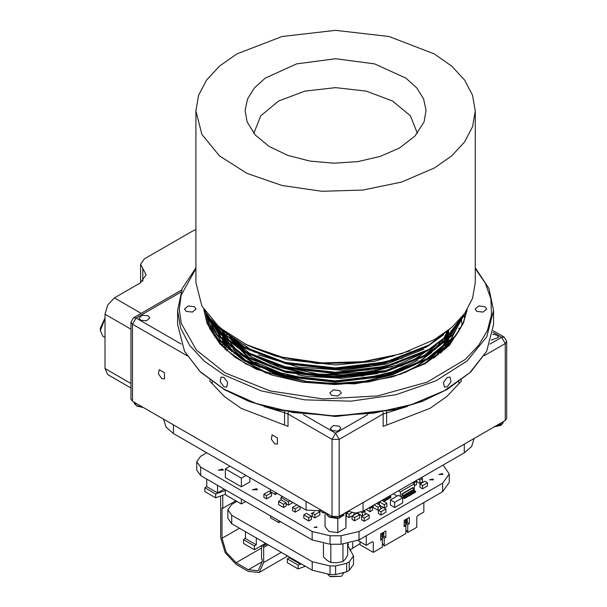 <?xml version="1.0" encoding="UTF-8"?>
<svg xmlns="http://www.w3.org/2000/svg" width="607" height="607" viewBox="0 0 607 607"><rect width="100%" height="100%" fill="white"/><g stroke="black" fill="none" stroke-linecap="round" stroke-linejoin="round"><path stroke-width="0.91" d="M235.789 500.745L222.746 508.279L222.041 507.869L222.041 538.28L226.168 552.188L236.146 562.719L248.346 569.768L262.224 561.756L258.165 570.739L248.346 569.768M266.033 543.576L266.033 544.547L262.93 546.232L263.635 547.453L263.635 562.568L259.159 572.462L248.346 571.392L236.146 564.351L225.174 552.765L220.629 537.468L220.629 496.002M264.622 545.359L264.622 543.842M264.576 545.283L264.576 543.864M266.784 544.009L266.033 544.441M262.93 544.82L262.93 546.232M262.224 561.756L262.224 559.404L261.518 558.994L261.518 545.632M268.195 544.82L263.635 547.453M222.746 508.279L222.746 495.229M447.116 389.497L422.411 401.303L395.392 409.642L335.588 416.508L275.775 409.642L248.756 401.303L224.051 389.497L247.952 400.817L275.221 409.232L335.588 416.167L395.946 409.232L423.216 400.817L447.116 389.497L470.759 372.023L486.511 351.552M194.339 306.687L188.079 305.974L184.536 309.031L186.22 311.383L192.48 312.097L196.023 309.031L194.339 306.687M195.894 268.567L181.106 295.336L179.3 309.388L181.296 323.425L196.44 350.125L225.076 372.835L270.039 390.946L323.083 398.974L377.653 395.939L427.055 382.198L465.197 359.458L478.506 345.55L487.383 330.504L491.549 314.798L490.881 298.917L485.403 283.348L475.273 268.567M484.947 306.687L478.688 305.974L475.144 309.031L476.829 311.383L483.089 312.097L486.632 309.031L484.947 306.687M339.647 390.582L333.387 389.861L329.836 392.926L331.521 395.271L337.78 395.992L341.331 392.926L339.647 390.582M462.822 323.888L449.37 345.466L425.241 363.692L392.721 376.871L354.7 383.821L302.946 382.251L256.336 369.223L235.615 357.675L219.848 343.881L209.665 328.455L205.553 312.097M206.668 315.033L206.805 313.88M460.463 328.379L447.26 346.938L426.903 362.326L400.666 374.109L369.01 381.849L334.996 384.512L302.157 382.076L272.543 375.232L245.972 363.965L225.235 349.131L212.071 332.279M206.638 314.692L206.729 313.781M206.957 314.692L206.79 316.05L206.972 314.767M184.657 351.552L200.409 372.023L225.068 390.081M195.894 267.816L182.244 288.469L177.608 310.412L180.643 328.205L189.634 345.315L204.233 361.089L223.877 374.906L261.116 390.855L304.767 399.869L351.066 401.181L396.037 394.679L435.803 380.915L466.935 361.089L486.761 336.893L493.559 310.412L488.923 288.469L475.273 267.816M177.608 310.412L177.608 324.616L184.536 351.324L200.196 371.605L223.877 389.102L255.987 403.397L293.348 412.502L333.486 415.81L373.76 413.117L411.523 404.588L444.278 390.794L469.879 372.645L486.632 351.324L493.559 324.616L493.559 310.412M223.877 377.387L227.693 382.418L226.783 387.038L223.877 386.773L220.189 381.674L221.039 377.084L223.877 377.387M447.291 377.387L450.128 377.084L450.978 381.666L447.291 386.773L444.377 387.038L443.474 382.418L447.291 377.387M451.312 340.231L448.656 344.161M446.79 346.916L445.842 348.327M447.405 335.254L447.761 336.733M447.799 336.908L448.034 338.114M448.194 339.032L448.535 341.9M448.611 342.902L448.664 345.497M368.35 372.455L336.855 375.376L306.315 373.267L269.584 363.373M425.689 351.863L415.545 358.638L395.248 368.024M363.692 375.938L311.512 376.697M279.159 369.61L251.761 356.992L232.595 340.269M230.683 337.712L229.985 336.695M435.583 345.542L422.859 356.666M415.234 361.529L392.274 371.788L364.625 378.51L334.95 380.817L306.315 378.7L280.92 372.895L258.021 363.365M249.894 358.502L228.437 336.938M227.276 334.859L226.517 333.334M441.16 341.111L434.157 349.784M430.591 353.228L415.545 364.063L392.57 374.398L364.853 381.188L335.064 383.533L306.315 381.416L270.267 371.803L241.632 355.004M237.83 351.521L230.614 343.046M229.074 340.709L225.895 334.692M225.174 332.94L224.711 331.688M423.102 361.924L415.545 366.78L400.18 374.276M270.881 374.762L249.28 363.525L233.574 349.624M231.479 346.961L227.238 340.208M226.29 338.281L224.309 333.19M223.862 331.672L223.657 330.883M447.799 331.111L443.671 342.318M434.286 355.087L424.149 363.881M234.765 353.722L229.021 346.051M227.762 343.903L225.151 338.304M224.552 336.665L223.338 332.226M223.073 330.883L222.989 330.36M448.353 330.58L447.397 335.534M447.306 335.891L445.849 340.299M440.219 350.641L434.688 357.379M229.712 349.86L226.259 343.645M225.478 341.847L223.846 337.044M223.482 335.61L222.784 331.665M448.619 330.329L448.33 333.493M448.072 335.17L447.207 338.964M446.638 340.808L444.696 345.694L445.91 341.468M443.717 347.667L440.401 353.092M226.684 347.265L224.537 342.029M224.051 340.481L223.065 336.263M222.86 334.981L222.534 331.407M448.672 331.134L448.611 333.197M448.497 334.76L448.027 338.122M447.67 339.859L446.486 343.987M445.872 345.664L443.808 350.201M227.124 350.854L225.508 347.348M224.802 345.52L222.648 335.838M222.564 334.669L222.519 331.384L222.807 334.927M448.512 337.613L448.664 334.601L448.482 337.651M448.239 338.987L447.594 342.879M447.124 344.677L445.925 348.251M225.076 348.972L224.112 346.119M223.634 344.381L222.503 335.686L223.528 344.275M222.708 331.589L222.519 334.017M222.526 336.908L222.564 335.747M222.632 334.745L222.989 331.877M448.672 339.283L448.581 341.855M448.482 343.038L448.049 346.142M223.042 346.976L222.701 344.51M222.594 343.327L222.519 339.45M222.526 339.283L222.792 335.982M222.921 335.041L223.262 333.106M448.527 345.649L448.656 342.849L448.49 345.679M222.64 346.559L222.511 344.313M222.526 341.999L222.587 340.808M222.739 339.161L223.156 336.361M223.338 335.466L223.566 334.465M447.518 335.383L447.799 336.566M447.829 336.733L448.087 338.061M448.307 339.45L448.565 341.878M448.626 342.887L448.672 345.049M392.334 366.674L349.882 375.141L306.315 373.608L278.81 367.121L254.5 356.294M429.748 348.881L415.545 358.972L400.764 366.233M377.782 373.555L341.794 378.32L306.315 376.325L297.286 374.724M273.355 367.91L248.953 355.49L231.95 339.776M230.159 337.287L229.431 336.179M436.433 344.928L424.763 355.619M417.942 360.255L392.57 372.023L364.853 378.814L335.064 381.158L306.315 379.041L279.197 372.683L255.137 362.091M247.853 357.447L228.042 336.604M226.957 334.578L226.206 333.015M441.608 340.762L435.113 349.116M431.812 352.439L415.545 364.405L392.57 374.739L364.853 381.53L335.064 383.874L306.315 381.757L272.702 373.093M259.682 367.296L240.326 354.2M236.821 350.838L230.099 342.629M228.649 340.352L225.652 334.465M224.977 332.75L224.56 331.574M447.002 331.854L440.69 344.867M424.983 360.884L415.545 367.121L404.725 372.668M266.405 373.222L247.618 362.713M242.368 358.676L232.868 349.101M230.903 346.506L226.919 339.928M226.024 338.046L224.158 333.046M223.74 331.551L223.551 330.8M447.89 331.027L444.005 342.014M435.227 354.42L425.902 362.903M233.968 353.153L228.596 345.694M227.413 343.6L224.947 338.114M224.393 336.506L223.247 332.135M223.004 330.815L222.928 330.314M448.406 330.534L447.511 335.421M447.42 335.777L446.054 340.102M440.758 350.201L435.591 356.741M229.249 349.48L225.994 343.403M225.258 341.642L223.725 336.923M223.384 335.512L222.739 331.619M448.634 330.314L448.383 333.448M448.141 335.102L447.329 338.835M446.798 340.664L444.969 345.444M444.043 347.371L440.925 352.667M226.396 347.007L224.37 341.87M223.915 340.345L222.997 336.195M448.672 331.475L448.634 333.182M448.527 334.723L448.103 338.046M447.761 339.768L446.653 343.82M445.189 348.942L446.077 345.466L444.127 349.913M226.813 350.573L225.296 347.166M224.628 345.353L222.617 335.8M222.541 334.647L222.526 331.399M448.338 339.222L447.7 342.773M447.253 344.556L446.122 348.054M224.878 348.79L223.975 345.998M448.672 336.566L448.664 337.454M448.634 338.569L448.307 342.143M448.11 343.425L447.374 346.832M448.672 339.624L448.603 341.832M448.52 343.001L448.125 346.066M222.974 346.908L222.663 344.473M222.572 343.296L222.526 339.624M222.534 339.45L222.723 336.908M222.739 336.733L222.83 336.02M222.966 335.087L223.3 333.273M222.534 342.166L222.594 340.982M441.494 349.473L437.92 355.034M228.953 349.23L226.639 343.994M226.108 342.431L225.614 340.739M442.784 349.685L441.486 352.204M446.866 337.758L446.835 339.336M446.767 340.474L446.32 344.146M225.834 349.685L225.136 346.916M224.871 345.588L224.408 341.908M224.34 340.762L224.302 339.093M446.866 340.481L446.722 343.752M446.6 344.958L446.092 348.084M446.866 343.16L446.866 343.615M446.835 344.723L446.608 347.583M435.052 356.59L433.83 357.963M231.199 351.051L229.226 347.712M228.361 348.729L226.297 343.676M225.819 342.166L225.182 339.654M446.502 338.236L446.433 338.706M446.335 339.328L446.228 339.928M444.119 347.303L442.146 351.65M226.555 347.151L225.258 342.72M224.969 341.369L224.446 337.629M446.805 337.932L446.676 339.488M446.509 340.929L445.804 344.655M445.432 346.081L444.172 349.875M446.866 338.456L446.858 339.313M446.813 340.428L446.449 344.025M446.236 345.307L445.462 348.684M446.866 341.142L446.782 343.699M446.684 344.875L446.259 347.932M234.871 341.938L250.888 354.192L271.299 364.041L320.853 374.618L373.419 371.53L397.441 364.936L418.261 355.383L421.88 353.198M231.358 338.243L230.19 336.877M248.013 345.459L275.927 356.256L317.006 363.487L359.739 362.72L394.08 355.869M410.029 350.869L374.39 361.286L335.58 364.944L286.519 359.617L244.811 343.926M443.573 334.859L426.827 346.893L384.967 363.312L335.58 369.253L286.2 363.851L244.34 347.97L217.837 326.02M443.573 339.169L426.827 351.203L384.967 367.622L335.58 373.563L286.2 368.161L244.34 352.288L223.778 336.976L210.735 318.804M462.261 316.619L449.4 337.742L426.827 355.52L384.967 371.939L335.58 377.88L286.2 372.478L244.34 356.597L220.5 337.826L207.981 315.45M443.573 347.788L426.827 359.83L384.967 376.249L335.58 382.19L286.2 376.788L244.34 360.907L218.239 339.465L210.508 326.923L206.866 313.956M206.63 314.661L206.699 313.736M397.866 358.578L367.455 365.702L335.58 368.176L286.2 362.774L244.34 346.893L221.259 328.971M397.866 362.887L367.455 370.012L335.58 372.486L286.2 367.083L244.34 351.203L224.878 336.968L211.904 320.124M461.578 317.453L448.596 337.53L426.827 354.442L384.967 370.862L335.58 376.803L286.2 371.401L244.34 355.52L221.191 337.522L208.467 316.065M463.627 314.874L451.396 338.706L426.827 358.752L384.967 375.172L335.58 381.113L286.2 375.71L244.34 359.83L222.86 343.6L209.847 324.282M464.446 313.758L464.029 317.066M206.6 314.153L206.63 313.637M450.311 328.637L428.846 345.095L386.06 361.878L335.58 367.941L285.108 362.417L242.314 346.172L214.688 323.03M462.003 316.937L448.748 334.518L428.846 349.412L386.06 366.188L335.58 372.25L285.108 366.727L242.314 350.489L220.44 333.971L207.139 314.327M465.675 312.013L452.723 334.669L428.846 353.722L386.06 370.498L335.58 376.56L285.108 371.036L242.314 354.799L217.177 334.73L204.696 310.799M467.041 309.904L463.149 323.182L455.212 336.02L428.846 358.031L386.06 374.807L335.58 380.877L285.108 375.346L242.314 359.109L215.022 336.399L207.207 323.121L203.838 309.441M452.792 326.505L428.846 345.633L386.06 362.417L335.58 368.479L285.108 362.956L242.314 346.718L225.614 335.049L213.118 321.422M462.693 316.08L449.377 334.434L428.846 349.951L386.06 366.727L335.58 372.789L285.108 367.265L242.314 351.028L219.931 333.987L206.676 313.705M465.926 311.634L453.088 334.791L428.846 354.26L386.06 371.036L335.58 377.099L285.108 371.575L242.314 355.338L216.866 334.897L204.529 310.541M467.132 309.76L463.369 323.212L455.462 336.24L428.846 358.57L386.06 375.346L335.58 381.416L285.108 375.885L242.314 359.648L214.802 336.65L207.017 323.197L203.793 309.365M275.927 356.256L251.943 347.227M140.665 320.177L146.462 320.837L149.754 318L148.191 315.83L142.395 315.162L139.109 318L140.665 320.177M331.817 430.538L337.621 431.205L340.906 428.367L339.343 426.19L333.547 425.522L330.261 428.367L331.817 430.538M491.253 340.155L498.605 337.317L497.05 335.14L492.672 334.26M484.143 355.702L505.236 343.524L506.716 341.453L506.716 418.435L505.236 420.499L339.169 516.382L331.999 516.382L132.478 401.189L130.998 399.118L130.998 322.142L132.478 324.214L132.478 401.189M274.774 443.816L277.429 444.081L277.429 437.935L272.111 434.862L271.299 439.127L274.774 443.816M161.872 378.631L164.535 378.897L164.535 372.751L159.209 369.678L158.397 373.942L161.872 378.631M284.531 425.075L284.531 412.654L287.984 413.989L287.984 426.402L241.199 408.359L224.59 396.674L209.946 381.348L209.946 380.157M461.221 380.157L461.221 381.348L446.577 396.674L429.968 408.359L383.184 426.402L383.184 413.989L407.282 406.455M452.306 333.289L451.866 331.308M451.532 330.99L450.94 330.58M230.721 350.679L230.918 350.247M226.654 350.429L227.686 349.222M228.118 348.524L228.74 346.923M225.22 339.768L224.127 339.07L225.189 339.685M337.803 518.492L337.803 532.62L328.948 531.398L325.026 526.656L325.026 512.354M346.142 512.354L345.907 527.938L345.907 512.49M337.803 532.62L345.907 527.938M136.932 406.091L143.578 407.593L136.841 406.06L134.322 403.518L133.942 402.031L136.666 405.673L142.964 407.244M494.751 426.554L503.772 421.349L501.086 425.249L494.136 426.911L502.884 423.481M329.282 517.149L337.553 518.522L343.987 515.222M319.813 509.341L319.813 510.722L306.049 510.092L173.443 433.527L166.113 427.199L163.541 419.126M348.008 511.276L355.535 513.074L363.062 511.276L464.272 452.845L464.272 444.149M474.173 438.436L471.601 446.509L464.272 452.845M130.998 388.032L107.743 374.602L104.988 368.51L130.998 383.533M130.998 329.214L104.988 314.198L104.988 368.51M104.988 314.198L107.743 304.926L114.389 297.908L141.15 313.356M195.894 229.674L192.48 231.1L144.489 258.802L140.596 264.235L146.105 274.827L140.263 282.968L114.389 297.908M104.988 337.484L102.902 336.278L100.284 330.496L104.988 318.69M100.284 330.496L100.284 328.319L104.988 317.924M330.845 544.244L330.845 562.439L336.893 562.772L342.94 561.566L345.315 559.093L347.682 555.079L347.682 543.743M323.485 543.743L323.485 556.824L327.165 560.398L330.845 562.439M342.94 544.206L342.94 561.566M327.856 574.434L329.851 576.316L341.316 576.316L343.691 573.183M329.851 576.316L330.42 576.65L329.851 576.316M341.316 576.316L330.42 576.65M300.723 563.6L300.017 564.009L289.198 557.757L287.316 558.85L287.316 562.651L298.136 568.896L305.344 566.263M301.307 563.933L298.136 565.094L287.316 558.85M350.277 550.625L350.497 549.396M236.905 501.39L231.722 504.387L227.822 509.812L227.822 518.332L231.707 523.75L312.203 570.231L330.079 574.488L335.58 574.488L346.68 571.832L349.237 570.36L353.471 564.449L353.471 555.936L347.97 545.852L348.448 543.614M349.776 550.117L360.103 543.553M227.822 509.812L231.707 515.237L312.203 561.71L330.079 565.974L335.58 565.974L346.68 563.319L349.237 561.839L353.471 555.936M289.198 556.945L289.198 557.757M300.017 563.19L300.017 564.009M298.136 565.094L298.136 568.896M264.88 542.908L264.88 543.69L254.416 549.73L243.597 543.485L243.597 539.684L254.416 545.928L256.298 544.843L245.478 538.599L245.478 531.709M245.478 537.969L243.597 539.684M256.298 544.843L256.298 537.954M254.416 549.73L254.416 545.928M383.169 501.094L390.87 496.647L390.87 497.459L383.874 501.503M377.88 502.725L379.367 503.582M414.209 489.864L414.475 483.733L412.623 482.664M414.149 489.25L403.094 495.638L401.895 493.984L412.95 487.603L414.49 490.668L415.537 491.275L415.537 492.087L404.482 498.468L401.637 497.125M393.784 493.537L393.784 494.052L397.175 496.018M270.312 489.454L270.312 491.67L275.252 494.523L277.171 493.415M266.503 498.863L271.443 496.018L271.443 492.755L268.855 491.26L263.916 494.113L263.916 497.376L266.503 498.863L266.503 495.608L271.443 492.755M283.515 507.505L286.102 506.018L286.102 502.755L281.162 499.902L278.583 501.397L278.583 504.66L283.515 507.505L283.515 504.25L286.102 502.755M286.102 503.704L288.492 505.077L292.931 502.513M357.493 512.968L362.409 516.064M354.67 520.829L359.61 517.976L359.61 514.721L357.022 513.226L352.083 516.079L352.083 519.334L354.67 520.829L354.67 517.574L359.61 514.721M366.158 509.485L370.004 511.709L372.592 510.214L372.592 506.951L371.567 506.367M364.23 521.254L369.17 518.401L369.17 515.146L366.582 513.651L361.643 516.504L361.643 519.759L364.23 521.254L364.23 517.999L369.17 515.146M320.868 509.956L320.868 511.451L323.455 512.945L324.753 512.194M314.502 511.868L312.264 513.158L312.264 516.413L314.851 517.908L319.79 515.062L319.79 511.8L318.652 511.147M348.638 511.61L346.514 512.832L346.514 516.094L349.101 517.589L354.04 514.736L354.04 513.014M416.546 481.359L419.915 483.309L422.502 481.814L422.502 478.559L421.121 477.755M414.475 485.767L416.546 484.568L416.546 481.313L415.757 480.858M373.161 505.449L373.161 507.634L378.373 510.32M380.68 505.904L384.307 507.998L386.894 506.504L386.894 503.249L381.955 500.396L379.367 501.89L379.367 504.971M380.961 515.055L385.9 512.202L385.9 508.939L383.313 507.444L378.373 510.297L378.373 513.56L380.961 515.055L380.961 511.792L385.9 508.939M308.766 520.981L311.353 519.493L311.353 516.231L306.414 513.378L303.826 514.873L303.826 518.135L308.766 520.981L308.766 517.725L311.353 516.231M296.944 504.834L292.536 507.384L292.536 510.639L295.123 512.133L300.063 509.281L300.063 506.633M422.578 488.825L427.518 485.972L427.518 482.717L424.93 481.222L419.991 484.075L419.991 487.33L422.578 488.825L422.578 485.562L427.518 482.717M442.336 473.627L442.92 474.439L438.929 474.439L442.336 473.627M432.928 479.06L433.512 479.871L429.521 479.871L432.928 479.06M312.264 513.734L311.323 513.378L312.415 513.067M316.596 526.8L317.013 527.384L314.138 527.384L316.596 526.8M256.7 488.734L257.436 489.758L252.444 489.758L256.7 488.734M222.655 469.082L223.384 470.099L218.399 470.099L222.655 469.082M443.14 465.045L449.256 473.976L442.632 483.21L359.01 531.489L341.088 535.776L330.079 535.776L312.157 531.489L200.659 467.117L196.759 461.684L200.659 456.259L206.737 452.746M230.038 466.206L225.387 468.892L225.387 477.58L241.381 486.814L249.849 481.928L249.849 477.641M394.679 507.505L402.676 502.884L402.676 497.725L398.442 495.282L390.445 499.895L390.445 505.062L394.679 507.505L394.679 502.346L402.676 497.725M423.838 502.535L423.838 512.027L417.722 515.555L416.781 517.187L416.781 527.233L407.729 532.46L407.729 524.585L409.368 523.636L409.368 517.384L404.201 520.374L404.201 526.618L405.848 525.67L405.848 533.545L384.208 546.034L384.208 538.159L385.855 537.21L385.855 530.966L380.68 533.955L380.68 540.2L382.327 539.251L382.327 547.127L373.275 552.355L360.103 544.745L360.103 541.763M366.218 535.799L366.218 545.291L372.334 541.763L373.275 542.301L373.275 552.355M380.68 538.295L382.327 539.251M407.729 532.46L405.848 529.744L405.848 523.5L407.259 522.68L409.368 523.636M407.259 518.613L407.259 522.68M384.208 546.034L382.327 543.318L382.327 537.074L383.738 536.262L385.855 537.21M383.738 532.187L383.738 536.262M382.327 537.074L384.208 538.159M404.201 524.721L405.848 525.67M405.848 523.5L407.729 524.585M406.197 522.119L406.667 523.022M382.046 533.166L382.046 534.388L380.984 533.773M383.548 532.293L383.548 533.515L382.046 534.388L381.924 536.489L380.68 535.776M383.548 533.515L381.924 536.489M405.559 519.584L405.559 520.806L404.505 520.199M407.069 518.719L407.069 519.941L405.559 520.806L405.446 522.915L404.201 522.195M407.069 519.941L405.446 522.915M373.275 542.301L372.334 541.763M366.218 545.291L357.971 540.526M449.256 473.976L449.256 482.444L442.632 491.678L359.01 539.964L341.088 544.244L330.079 544.244L312.157 539.964L200.659 475.584L196.759 470.159L196.759 461.684M217.549 485.342L217.549 492.922L206.737 486.677L204.855 487.762L204.855 491.564L215.667 497.808L215.667 494.007L225.387 490.464M215.667 497.808L225.387 494.265M204.855 487.762L215.667 494.007M217.549 492.922L224.12 489.128M206.737 486.677L206.737 479.09M280.48 521.671L278.833 522.627L270.601 517.87L270.601 515.965M278.833 522.627L278.833 520.715M245.6 501.534L241.381 503.977L225.387 494.743L225.387 489.864M241.381 503.977L241.381 499.098M419.991 484.075L422.578 485.562M292.536 507.384L295.123 508.871L295.123 512.133M295.123 508.871L299.532 506.329M303.826 514.873L308.766 517.725M378.373 510.297L380.961 511.792M379.367 501.89L384.307 504.743L384.307 507.998M384.307 504.743L386.894 503.249M374.087 504.91L378.1 507.224L380.68 505.73L376.674 503.415M380.68 505.73L380.68 508.962M378.1 507.224L378.1 510.479M413.17 482.345L413.959 483.438M413.959 482.808L416.546 481.313M418.534 479.249L419.915 480.054L419.915 483.309M419.915 480.054L422.502 478.559M346.514 512.832L349.101 514.326L349.101 517.589M349.101 514.326L351.908 512.71M312.264 513.158L314.851 514.653L314.851 517.908M314.851 514.653L319.79 511.8M323.455 511.443L323.455 512.945M361.643 516.504L364.23 517.999M368.98 507.862L370.004 508.446L370.004 511.709M370.004 508.446L372.592 506.951M352.083 516.079L354.67 517.574M361.226 512.126L362.432 512.816L365.019 511.322L364.003 510.737M365.019 511.322L365.019 514.554M362.432 512.816L362.432 516.041M282.581 496.541L280.965 497.474L280.965 500.024M280.965 497.474L288.492 501.822L288.492 505.077M288.492 501.822L290.108 500.889M278.583 501.397L283.515 504.25M263.916 494.113L266.503 495.608M275.252 492.307L275.252 494.523M225.387 468.892L241.381 478.126L241.381 486.814M241.381 478.126L246.032 475.44M390.445 499.895L394.679 502.346M403.094 495.638L404.482 498.468M415.537 491.275L404.482 497.657M379.367 502.771L378.631 502.285M390.87 496.647L389.686 495.904M398.511 490.813L400.37 491.882L400.37 496.397M401.895 493.984L401.895 496.974M400.37 491.882L414.475 483.733M222.792 330.208L222.852 330.656M223.05 331.93L223.998 336.119M224.469 337.651L226.54 342.818M227.526 344.776L231.912 351.605M433.512 358.183L439.62 351.119M441.35 348.63L444.878 342.295M445.667 340.474L448.376 330.216M475.273 110.998L475.273 282.627L472.587 298.363L464.643 313.493L451.729 327.439L434.362 339.654L401.432 353.752L362.834 361.726L321.892 362.887L282.126 357.136L246.966 344.973L219.438 327.439L201.911 306.042L195.894 282.627L195.894 110.998L201.911 134.413L219.438 155.809L246.966 173.344L282.126 185.507L321.892 191.258L362.834 190.097L401.432 182.123L434.362 168.025L451.729 155.809L464.643 141.863L472.587 126.734L475.273 110.998L472.587 95.269L464.643 80.139L451.729 66.193L434.362 53.97L389.041 36.488L335.58 30.35L282.126 36.488L236.806 53.97L219.438 66.193L206.524 80.139L198.58 95.269L195.894 110.998M399.565 147.941L380.331 156.409L357.895 161.629L333.858 163.23L309.949 161.105L287.877 155.392L269.212 146.507L255.289 135.088L247.102 121.939L245.099 110.391L247.573 98.865L254.386 87.939L265.213 78.151L296.595 63.856L335.58 58.758L374.572 63.856L405.954 78.151L416.781 87.939L423.595 98.865L426.068 110.391L424.065 121.939L415.074 135.96L399.565 147.941M417.358 133.365L410.393 115.762L392.494 100.959L366.279 91.111L335.58 87.658L304.889 91.111L278.674 100.959L260.775 115.762L253.809 133.365M236.146 562.719L261.518 548.075M281.284 552.378L263.635 562.568M222.041 538.28L239.454 528.227M227.868 333.979L254.94 352.303M339.776 369.193L372.493 366.029L402.638 358.031M461.434 318.91L461.957 324.715M212.268 329.426L212.283 326.225M212.344 325.253L212.617 322.522M212.746 321.664L212.829 321.126M212.389 331.407L212.442 330.823M212.541 329.92L212.92 327.37M213.08 326.566L213.618 324.244M213.816 323.493L214.119 322.461M489.917 344.093L501.648 337.317L492.998 332.317M180.795 292.179L136.067 318L181.25 344.093M303.325 414.566L335.58 433.193L367.842 414.566M187.024 355.702L132.478 324.214L136.067 318L133.532 317.749L130.998 322.142M506.716 341.453L504.182 337.067L501.648 337.317L505.236 343.524L505.236 420.499M288.249 412.274L287.984 413.989L331.999 439.4L331.999 516.382M382.918 412.274L383.184 413.989L339.169 439.4L335.58 433.193L331.999 439.4L339.169 439.4L339.169 516.382M386.576 411.569L386.636 425.075M263.886 406.455L284.531 412.654L284.584 411.569M212.253 383.343L212.253 381.871M458.915 383.343L458.915 381.871M329.009 516.724L339.017 517.915L344.875 513.09L339.488 518.135L329.191 517.111L326.665 514.569L326.293 513.09L329.009 516.724M363.062 502.581L363.062 511.276M173.443 424.839L173.443 433.527M306.049 501.397L306.049 510.092M142.797 268.469L142.797 281.178M231.707 515.237L231.707 523.75M312.203 561.71L312.203 570.231M330.079 565.974L330.079 574.488M335.58 565.974L335.58 574.488M346.68 563.319L346.68 571.832M349.237 561.839L349.237 570.36M352.652 542.635L352.652 547.855M200.659 467.117L200.659 475.584M442.632 483.21L442.632 491.678M359.01 531.489L359.01 539.964M341.088 535.776L341.088 544.244M330.079 535.776L330.079 544.244M312.157 531.489L312.157 539.964M402.16 494.144L413.215 487.762M403.2 496.678L414.255 490.297M414.49 490.668L403.435 497.05M389.823 496.04L382.114 500.487M379.367 502.072L378.768 502.421M259.159 572.462L287.619 556.035M486.397 351.772L486.632 351.324M184.771 351.772L184.536 351.324M225.523 332.295L235.364 341.217M258.4 354.898L298.249 367.068L342.902 370.255L386.621 364.056L423.792 349.245M212.389 331.452L212.45 330.838M212.549 329.942L212.951 327.416M213.11 326.619L213.664 324.32M213.869 323.584L214.195 322.537M181.622 289.987L133.532 317.749M504.182 337.067L493.203 330.724M458.922 328.076L458.915 328.721M458.809 331.05L458.74 331.832M446.866 346.582L446.866 345.899M224.302 342.507L224.302 341.824M452.427 333.137L452.427 332.651M140.596 282.771L140.596 264.235"/></g></svg>
